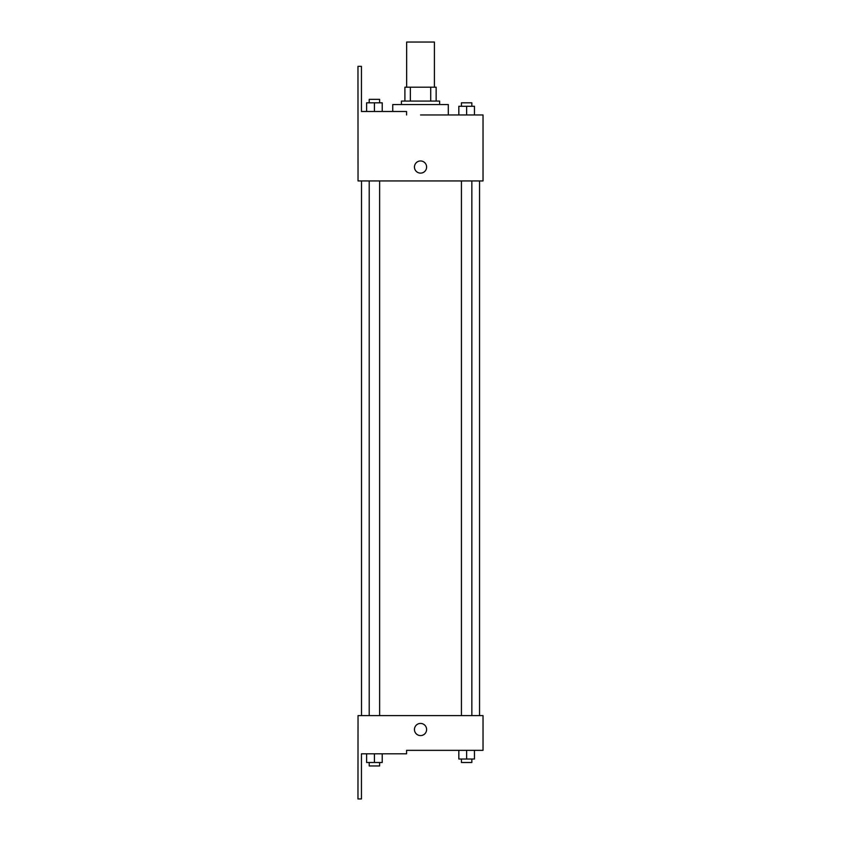 <?xml version="1.0" encoding="UTF-8"?>
<svg xmlns="http://www.w3.org/2000/svg" width="841" height="841" viewBox="0 0 841 841"><rect width="100%" height="100%" fill="white"/><g stroke="black" fill="none" stroke-linecap="round" stroke-linejoin="round"><path stroke-width="1.26" d="M434.419 87.191L434.419 42.05L406.645 42.05L406.645 87.191M410.345 101.078L410.345 87.191L404.899 87.191L404.899 101.078L404.899 87.191M410.345 87.191L436.153 87.191L436.153 101.078M430.718 101.078L430.718 87.191M401.43 104.547L401.43 101.078L439.622 101.078L439.622 104.547M466.639 114.965L466.639 106.281L458.829 106.281L458.829 114.965L448.306 114.965L448.306 104.547L392.747 104.547L392.747 111.496M420.532 114.965L483.028 114.965L474.45 114.965L474.45 106.281L466.639 106.281M414.455 167.044A6.076 6.076 0 0 1 423.57 161.777A6.076 6.076 0 0 1 423.57 172.3A6.076 6.076 0 0 1 414.455 167.044M406.581 114.965L406.581 111.496L361.451 111.496L361.451 66.355L357.972 66.355L358.035 180.931L483.028 180.931L483.028 114.965M358.035 715.617L483.028 715.617L483.028 750.34L406.581 750.34L406.581 753.809L361.451 753.809L361.451 798.95L357.972 798.95L358.035 715.617M414.455 729.504A6.076 6.076 0 0 1 423.57 724.248A6.076 6.076 0 0 1 423.57 734.771A6.076 6.076 0 0 1 414.455 729.504M458.829 750.34L458.829 759.024L474.45 759.024L474.45 750.34L474.45 759.024M466.639 759.024L466.639 750.34M471.843 759.024L471.843 762.493L461.425 762.493L461.425 759.024M366.602 753.809L366.602 762.493L382.235 762.493L382.235 753.809L382.235 762.493M374.424 762.493L374.424 753.809M379.627 762.493L379.627 765.962L369.21 765.962L369.21 762.493M474.45 114.965L474.45 106.281M471.843 106.281L471.843 102.812L461.425 102.812L461.425 106.281M366.602 111.496L366.602 102.812L382.235 102.812L382.235 111.496L382.235 102.812M374.424 111.496L374.424 102.812M379.627 102.812L379.627 99.343L369.21 99.343L369.21 102.812M479.549 715.617L479.549 180.931M361.504 715.617L361.504 180.931M461.425 180.931L461.425 715.617M471.843 180.931L471.843 715.617M379.627 715.617L379.627 180.931M369.21 715.617L369.21 180.931"/></g></svg>

